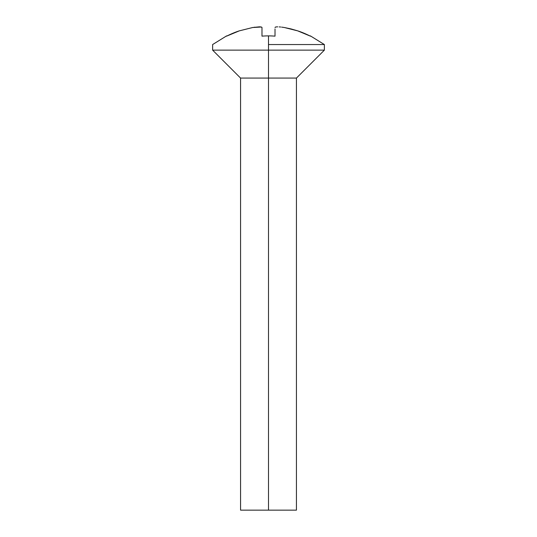 <?xml version="1.0" encoding="UTF-8"?>
<svg xmlns="http://www.w3.org/2000/svg" width="537" height="537" viewBox="0 0 537 537"><rect width="100%" height="100%" fill="white"/><g stroke="black" fill="none" stroke-linecap="round" stroke-linejoin="round"><path stroke-width="0.81" d="M268.5 44.551L268.5 50.136L324.375 50.136L268.5 50.136L268.5 78.073L296.437 78.073L268.5 78.073L268.5 510.15L296.437 510.15L240.563 510.15L268.5 510.15L268.5 78.073L240.563 78.073L268.5 78.073L268.5 50.136L212.625 50.136L268.5 50.136L268.5 35.892A83.161 83.161 0 0 0 261.982 36.147L261.982 27.515L261.277 27.025L261.982 27.515L261.982 36.147A83.161 83.161 0 0 1 268.5 35.892L268.5 44.551L324.375 44.551L268.5 44.551M261.982 27.515C261.895 27.072 260.989 26.85 259.257 26.85L252.672 27.515L261.277 27.025M254.283 27.259L254.833 27.186M226.594 35.892L212.625 44.551L212.625 50.136L240.563 78.073L240.563 510.15M239.314 30.857C235.709 31.992 231.467 33.75 226.594 36.147L239.314 30.857L252.672 27.515L239.314 30.857M275.018 36.147A83.161 83.161 0 0 0 268.5 35.892A83.161 83.161 0 0 1 275.018 36.147L275.018 30.857L275.018 36.147M275.018 28.938L275.018 30.857L275.018 28.938M275.723 27.025L275.018 27.515C275.105 27.072 276.011 26.85 277.75 26.85L276.555 26.897M279.173 26.897L280.703 27.018M291.074 28.938L284.328 27.515L297.686 30.857L291.074 28.938M310.406 36.147C305.533 33.75 301.291 31.992 297.686 30.857L310.406 36.147M281.636 27.119L284.14 27.481M310.406 35.892L324.375 44.551L324.375 50.136L296.437 78.073L296.437 510.15"/></g></svg>
